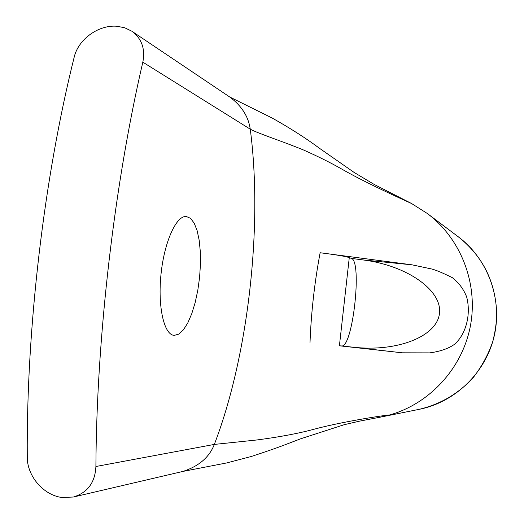 <?xml version="1.0" encoding="UTF-8"?>
<svg xmlns="http://www.w3.org/2000/svg" width="524" height="524" viewBox="0 0 524 524"><rect width="100%" height="100%" fill="white"/><g stroke="black" fill="none" stroke-linecap="round" stroke-linejoin="round"><path stroke-width="0.79" d="M427.27 213.464C460.773 238.466 478.307 283.346 470.46 325.614C462.581 367.874 430.034 403.572 389.699 414.942L380.81 417.058M339.408 345.794L402.301 352.816L353.477 347.248C397.801 352.194 437.278 336.159 439.472 313.28C442.302 290.479 407.39 265.603 363.23 259.95L351.368 258.411C362.451 260.998 352.704 348.322 341.569 345.945L339.408 345.794L349.279 257.598L351.368 258.411M402.301 352.816L429.667 352.881C440.147 351.493 448.439 348.63 454.537 344.281C466.452 333.821 471.122 313.66 466.629 296.826C463.544 289.052 458.788 282.672 452.363 277.687C442.963 272.991 436.014 270.083 431.527 268.956L412.054 264.83L320.131 252.751C335.688 254.69 345.401 256.308 349.279 257.598M320.131 252.751C314.538 282.502 311.164 312.501 310.005 342.735M341.569 345.945L353.477 347.248M73.327 497.034L182.896 471.43C198.865 466.262 209.345 457.256 214.329 444.418L95.899 466.504C95.126 482.525 87.6 492.698 73.327 497.034L61.773 497.466C43.06 495.01 26.986 475.635 27.274 456.974C26.285 328.561 44.075 177.891 74.153 57.299C78.115 39.66 98.053 24.779 116.721 26.233L124.647 27.739L131.766 31.165C141.729 38.534 145.417 48.87 142.823 62.16L250.262 129.186C262.989 225.91 248.311 355.914 214.329 444.418L256.478 440.016C279.443 437.036 298.752 433.407 314.4 429.143C340.404 422.121 381.596 415.584 389.699 414.942M174.276 335.373L173.948 335.34C163.979 334.561 157.613 306.402 161.019 274.15C164.294 241.885 176.326 215.403 186.275 216.484L190.52 218.331L194.194 223.152L197.129 230.619L199.192 240.293L200.319 251.677L200.45 264.201L199.598 277.268L197.81 290.263L195.164 302.59L191.777 313.653L187.802 322.908L183.413 329.865L178.828 334.116L174.276 335.373M411.831 203.672L411.55 203.515C397.867 197.319 363.839 181.861 340.521 168.361C329.838 162.329 317.537 156.218 303.619 150.034C283.556 141.722 258.253 133.515 250.262 129.186C248.474 116.682 241.754 106.038 230.102 97.254L131.766 31.158M95.899 466.504C96.619 336.834 114.422 184.278 142.823 62.16M427.872 213.923L458.225 236.75C487.831 258.823 502.627 298.85 494.309 335.622C485.99 372.394 455.402 402.157 419.18 409.336L381.688 416.888M412.054 264.83L363.23 259.95M458.225 236.75C482.977 256.38 495.809 282.246 496.726 314.348C496.529 322.699 495.219 331.744 492.796 341.491C488.145 354.945 481.412 367.226 472.609 378.341C457.773 394.074 439.964 404.404 419.18 409.336M183.04 471.397L226.538 462.967L251.212 456.522C267.378 451.216 279.338 447.031 287.093 443.966L300.874 438.719L344.34 424.656L359.661 421.119L381.23 416.98M229.728 96.999L272.277 118.097C290.486 128.347 306.285 138.46 319.679 148.436L354.073 172.403L374.116 184.396L411.55 203.515L427.25 213.445"/></g></svg>
